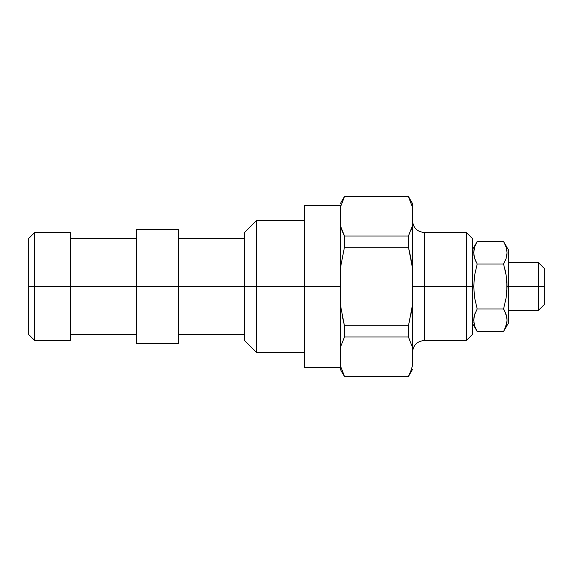 <?xml version="1.0" encoding="UTF-8"?>
<svg xmlns="http://www.w3.org/2000/svg" width="573" height="573" viewBox="0 0 573 573"><rect width="100%" height="100%" fill="white"/><g stroke="black" fill="none" stroke-linecap="round" stroke-linejoin="round"><path stroke-width="0.86" d="M256.518 286.5L244.528 286.5L244.528 340.469L244.528 286.5L28.65 286.5L28.65 334.474L28.65 238.526L28.65 286.5L34.645 286.5L34.645 340.469L34.645 286.5L136.589 286.5L136.589 343.463L136.589 229.537L136.589 286.5L244.528 286.5L244.528 232.531L244.528 286.5L256.518 286.5L256.518 352.459L256.518 286.5L304.492 286.5L256.518 286.5L256.518 220.541L256.518 286.5M70.622 232.531L70.622 340.469L70.622 232.531L34.645 232.531L34.645 286.5L34.645 232.531L28.65 238.526M178.561 229.537L178.561 343.463L178.561 229.537L136.589 229.537M412.424 220.541C413.14 227.818 417.137 231.814 424.421 232.531L424.421 286.5L412.424 286.5L424.421 286.5L424.421 232.531L424.421 340.469L466.393 340.469L466.393 286.5L466.393 340.469L472.388 334.474L472.388 286.5L424.421 286.5L466.393 286.5L466.393 232.531L466.393 286.5L472.388 286.5L472.388 334.474M503.889 242.057L506.117 247.049L507.055 252.722L506.117 258.423L503.574 263.995L506.124 275.162L507.055 286.5L508.373 286.5L508.373 249.799L508.373 323.201L508.373 286.5L544.35 286.5L544.35 268.508L544.35 304.492L544.35 286.5L538.355 286.5L538.355 310.487L538.355 286.5L507.055 286.5L506.109 297.917L503.574 309.005L504.834 311.383M506.317 315.229L507.055 320.235L506.819 323.1L504.011 330.721M506.811 323.129L507.055 320.235L506.117 325.937L503.574 331.509L506.066 326.094M506.947 318.359L506.826 317.478M504.054 330.65L505.014 328.737M505.014 311.769L506.811 317.385L507.055 320.235M475.748 328.737L477.187 331.509L474.652 325.951L473.706 320.278L474.645 314.577L477.187 309.005L474.652 297.917L473.706 286.5L472.388 286.5L473.706 286.5L474.637 275.162L477.187 263.995L474.652 258.437L473.706 252.765L474.645 247.063L476.75 242.279M472.388 323.201L477.187 331.509L503.574 331.509L477.187 331.509L475.239 327.57M473.95 317.385L473.706 320.293M473.821 322.205L473.935 323.036M474.981 313.596L474.788 314.154M476.192 310.845L475.955 311.332M304.492 286.5L304.492 367.451L304.492 286.5L340.469 286.5L304.492 286.5L304.492 205.549L304.492 286.5M342.138 230.89L340.469 225.755L340.469 267.777L344.43 247.292L408.47 247.292L412.424 267.777L412.424 305.223L408.47 325.708L344.43 325.708L340.469 305.223L340.469 267.777L344.43 247.292L408.47 247.292L410.748 257.492L408.47 247.292L408.47 235.997L344.43 235.997L340.469 225.755L340.469 207.032L344.43 196.79L408.47 196.79L412.424 207.032L412.424 225.755L408.47 235.997L408.47 247.292L410.741 257.449M410.741 371.132L408.47 376.21L344.43 376.21L340.469 365.968L340.469 347.245L344.43 337.003L408.47 337.003L412.424 347.245L412.424 365.968L410.755 371.103M342.145 315.522L344.43 325.708L340.469 305.223L340.469 347.245L344.43 337.003L408.47 337.003L408.47 325.708L408.47 337.003L412.424 347.245L412.424 305.223L408.635 325.034M410.748 257.492L412.424 267.777L412.424 305.223L410.748 315.508L412.424 305.223L412.424 365.968M410.748 230.905L412.424 225.755L408.47 235.997L344.43 235.997L344.43 247.292L344.43 235.997L342.153 230.919M412.424 267.777L412.424 225.755L412.424 267.777M410.755 230.89L412.424 225.755L412.424 203.408L412.424 207.032L412.03 205.614M342.153 201.868L344.43 196.79L408.47 196.553L410.755 201.897M410.175 200.464L409.609 199.182M342.138 371.103L344.43 376.447L408.47 376.447L409.609 373.832M340.469 207.032L340.469 369.592L344.43 376.447L408.47 376.447L412.424 369.592M342.153 315.544L344.43 325.708L344.43 337.003L344.43 325.708L408.47 325.708M342.726 372.536L343.284 373.818M340.469 365.968L340.469 369.592M472.388 238.526L472.388 286.5L472.388 238.526L466.393 232.531L424.421 232.531M474.444 257.771L473.706 252.765L473.95 249.9L474.645 247.063L477.187 241.491L503.574 241.491L506.009 246.741M473.95 249.871L473.706 252.765M473.814 254.641L473.935 255.544M474.695 246.906L477.187 241.491L472.388 249.799M476.715 242.336L475.748 244.263M475.748 261.231L474.645 258.43M538.355 286.5L538.355 262.513L538.355 286.5M505.014 244.263L504.011 242.264M506.811 255.615L507.055 252.722L506.117 258.43L503.574 263.995L477.187 263.995L503.574 263.995L506.124 275.162L505.014 269.539M506.94 250.788L506.84 250.029M505.78 259.404L505.973 258.853M507.055 286.5L506.819 280.813L506.811 292.223L506.109 297.917L503.574 309.005L506.117 314.563M506.117 247.049L507.055 252.722M508.373 249.799L503.574 241.491L477.187 241.491M474.652 325.951L473.706 320.278L473.95 317.406L474.645 314.577L477.187 309.005L503.574 309.005L477.187 309.005L474.652 297.917L473.706 286.5L474.637 275.162L477.187 263.995M506.124 275.162L506.819 280.813M424.421 286.5L424.421 340.469L424.421 286.5M304.492 352.459L256.518 352.459L244.528 340.469M70.622 340.469L34.645 340.469L28.65 334.474M136.589 334.474L70.622 334.474M178.561 343.463L136.589 343.463M244.528 334.474L178.561 334.474M508.373 310.487L538.355 310.487L544.35 304.492M503.574 331.509L508.373 323.201M340.469 367.451L304.492 367.451M412.424 203.408L408.47 196.553L344.43 196.553L340.469 203.408M304.492 205.549L340.469 205.549M508.373 262.513L538.355 262.513L544.35 268.508M424.421 340.469C417.137 341.186 413.14 345.182 412.424 352.459M304.492 220.541L256.518 220.541L244.528 232.531M244.528 238.526L178.561 238.526M136.589 238.526L70.622 238.526"/></g></svg>
